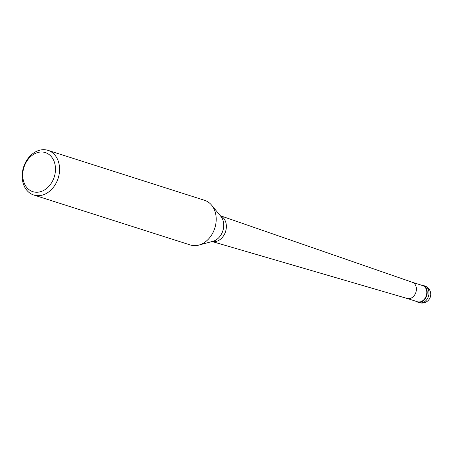 <?xml version="1.0" encoding="UTF-8"?>
<svg xmlns="http://www.w3.org/2000/svg" width="453" height="453" viewBox="0 0 453 453"><rect width="100%" height="100%" fill="white"/><g stroke="black" fill="none" stroke-linecap="round" stroke-linejoin="round"><path stroke-width="0.68" d="M426.8 289.614A8.788 6.812 107.7 0 1 425.05 298.991A8.788 6.812 107.7 0 1 417.524 302.083A8.788 6.812 107.7 0 1 415.956 301.273A8.788 6.812 -72.3 0 0 424.353 299.829A8.788 6.812 -72.3 0 0 426.8 289.614A8.788 6.812 -72.3 0 0 421.12 285.084A8.788 6.812 107.7 0 1 422.87 285.333A8.788 6.812 107.7 0 1 426.8 289.614M407.088 298.448L417.44 301.749A8.499 6.585 -72.3 0 0 424.71 298.759A8.499 6.585 -72.3 0 0 426.403 289.699A8.499 6.585 -72.3 0 0 422.604 285.554L412.253 282.253M412.196 282.236A8.499 6.585 107.7 0 1 412.315 282.276A8.499 6.585 107.7 0 1 415.996 286.375A8.499 6.585 107.7 0 1 414.348 295.379A8.499 6.585 107.7 0 1 407.151 298.465A8.499 6.585 107.7 0 1 407.026 298.425M33.743 195.017L190.362 244.988A23.443 18.165 -72.3 0 0 198.833 245.101A23.443 18.165 -72.3 0 0 215.096 211.744A23.443 18.165 -72.3 0 0 211.585 205.135A23.443 18.165 -72.3 0 0 204.614 200.322L47.995 150.356A23.443 18.165 107.7 0 1 58.477 161.778A23.443 18.165 107.7 0 1 53.805 186.783A23.443 18.165 107.7 0 1 33.743 195.017A23.443 18.165 107.7 0 1 23.262 183.595A23.443 18.165 107.7 0 1 27.933 158.59A23.443 18.165 107.7 0 1 47.995 150.356M54.513 162.576A20.51 15.895 107.7 0 1 44.66 189.847A20.51 15.895 107.7 0 1 23.698 181.67A20.51 15.895 107.7 0 1 33.55 154.405A20.51 15.895 107.7 0 1 54.513 162.576M417.524 302.083L419.291 302.644A8.788 6.812 -72.3 0 0 426.811 299.558A8.788 6.812 -72.3 0 0 428.566 290.18A8.788 6.812 -72.3 0 0 424.631 285.894L422.87 285.333M220.351 215.753A13.562 10.51 107.7 0 1 225.724 222.1A13.562 10.51 107.7 0 1 223.289 236.194A13.562 10.51 107.7 0 1 212.129 241.523M198.833 245.101L212.921 241.313A14.621 11.331 -72.3 0 0 223.063 220.509A14.621 11.331 -72.3 0 0 220.877 216.387L211.585 205.135M419.291 302.644A8.788 8.788 0 0 0 430.35 291.641A8.788 8.788 0 0 0 424.631 285.894M407.151 298.465L212.095 241.534M412.315 282.276L220.328 215.724"/></g></svg>
